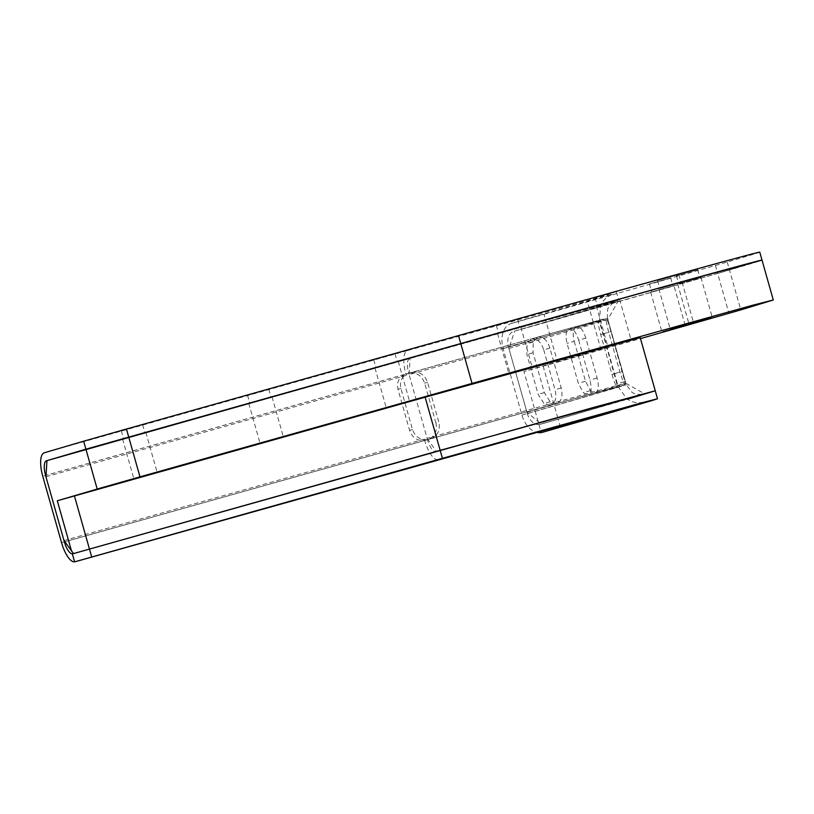 <?xml version="1.0" encoding="UTF-8"?>
<svg xmlns="http://www.w3.org/2000/svg" width="814" height="814" viewBox="0 0 814 814"><rect width="100%" height="100%" fill="white"/><g stroke="black" fill="none" stroke-linecap="round" stroke-linejoin="round"><path stroke-width="0.61" stroke-dasharray="4.07 3.05" d="M649.989 283.791L670.695 277.95L649.989 283.791M652.248 291.768L672.944 285.928L652.248 291.768M617.195 387.311L616.87 383.821L624.837 381.562L610.948 331.624C608.709 323.585 607.173 319.251 606.359 318.63A318.996 1.231 164.2 0 0 607.447 318.213C607.173 311.101 607.631 307.509 608.841 307.438L612.342 303.49L615.588 301.658L513.715 331.359A13.807 9.351 74 0 0 513.715 331.359L729.497 270.034A483.547 1.862 164.2 0 0 762.016 260.114L717.663 273.443L728.937 313.309M699.379 277.91L678.673 283.75L699.379 277.91M680.535 282.692L659.828 288.532L680.535 282.692M618.06 299.878L597.354 305.718L618.06 299.878M519.251 327.452L498.544 333.302L519.251 327.452M396.703 361.904L375.997 367.745L396.703 361.904M270.502 397.415L249.796 403.256L270.502 397.415M144.302 432.926L123.596 438.766L144.302 432.926M544.027 314.316L715.404 265.476L717.663 273.443L546.286 322.293L544.027 314.316L511.507 323.382A22.09 14.957 74 0 0 511.426 323.402A22.09 14.957 74 0 0 503.113 348.646L521.916 415.089A22.09 14.957 74 0 0 535.999 432.142M715.404 265.476L727.238 262.057A483.547 1.862 164.2 0 0 759.767 252.147M427.492 439.631C420.207 440.232 415.211 436.884 412.515 429.568L400.864 388.37C399.481 380.932 402.096 375.895 408.709 373.25A13.807 4.884 74.3 0 1 409.635 358.587A332.804 1.282 164.2 0 1 513.756 331.349A13.807 9.351 74 0 0 508.516 347.14A318.996 1.231 164.2 0 0 606.359 318.63C605.82 319.699 606.603 324.287 608.719 332.366L620.003 372.222C622.435 380.209 624.155 384.493 625.162 385.063A318.996 1.231 164.2 0 0 626.251 384.646A318.996 1.231 164.2 0 0 595.217 392.867A318.996 1.231 164.2 0 0 556.745 403.51C561.558 401.322 563.034 396.133 561.182 387.942L549.898 348.077C547.191 340.13 543.203 336.457 537.942 337.067A318.996 1.231 164.2 0 0 411.518 372.456C419.241 371.153 424.593 374.43 427.554 382.295L438.838 422.161L435.928 423.015C437.515 431.278 434.676 436.853 427.411 439.753A310.704 1.129 -15.8 0 0 425.803 440.201L424.684 440.466C417.348 441.127 412.322 437.779 409.605 430.413L397.954 389.224C396.571 381.735 399.216 376.689 405.901 374.074L42.755 476.261M409.635 358.587L46.958 460.643L410.103 358.445A334.188 1.292 -15.8 0 1 618.304 300.793A334.188 1.292 -15.8 0 1 514.662 331.094L508.892 348.473L526.943 412.25L541.218 424.043L558.17 419.241L538.96 424.572A13.807 9.351 74 0 1 527.319 413.583L508.516 347.14M408.699 373.26L405.789 374.114L408.618 373.311C416.341 372.008 421.683 375.285 424.643 383.15L435.928 423.015M428.673 439.357L424.684 440.466M560.419 427.218L558.17 419.241L655.25 390.791M616.87 383.821L602.981 333.882C600.732 325.824 599.206 321.489 598.382 320.879C597.832 321.957 598.616 326.546 600.722 334.625L612.006 374.491C614.438 382.478 616.167 386.752 617.185 387.322A310.704 1.201 164.2 0 0 618.274 386.904A310.704 1.201 164.2 0 0 588.166 394.882A310.704 1.201 164.2 0 0 550.579 405.27L556.745 403.51A318.996 1.231 164.2 0 0 430.321 438.899L425.803 440.201M430.525 438.838C437.647 435.877 440.425 430.321 438.838 422.161M595.4 392.816C598.565 390.974 599.145 386.05 597.12 378.032L585.846 338.166L578.662 340.211C576.129 332.214 573.025 328.286 569.362 328.439A310.704 1.201 164.2 0 0 531.684 338.858L527.065 343.691L526.892 354.528L538.166 394.393L544.006 403.551L550.488 405.301M408.608 373.311A310.704 1.201 164.2 0 1 531.684 338.858L537.861 337.088L533.231 341.921L533.058 352.757L544.342 392.623L550.172 401.79L556.654 403.53M578.662 340.211L589.947 380.077C591.971 388.217 591.381 393.152 588.166 394.882L595.349 392.836L588.166 394.882M503.113 348.646A310.704 1.201 164.2 0 0 598.382 320.879A310.704 1.201 164.2 0 0 599.47 320.462A310.704 1.201 164.2 0 0 569.362 328.439C565.964 330.219 565.201 335.205 567.043 343.396L578.327 383.262L583.292 392.674L588.095 394.902M549.898 348.077L543.721 349.847C541.015 341.89 537.037 338.227 531.776 338.838L537.942 337.067A318.996 1.231 164.2 0 1 576.536 326.404C573.127 328.225 572.364 333.211 574.226 341.361L567.043 343.396M543.721 349.847L555.006 389.713C556.868 397.904 555.392 403.083 550.579 405.27A310.704 1.201 164.2 0 0 427.411 439.753M585.846 338.166C583.333 330.199 580.229 326.282 576.536 326.404L569.362 328.439M624.837 381.562L625.172 385.063L617.185 387.322A310.704 1.201 -15.8 0 1 521.916 415.089M574.226 341.361L585.5 381.217L590.465 390.628L595.217 392.867M411.518 372.466L46.042 475.305M121.907 430.626L142.603 424.786L121.907 430.626M248.107 395.116L268.803 389.265L248.107 395.116M374.308 359.605L395.004 353.754L374.308 359.605M496.855 325.152L517.551 319.312L496.855 325.152M595.665 297.568L616.361 291.727L595.665 297.568M658.139 280.392L678.835 274.542L658.139 280.392M676.983 275.61L697.679 269.77L676.983 275.61M673.941 285.643L650.691 292.216L673.941 285.643L685.225 325.498M514.662 331.094L546.286 322.293L557.57 362.159L523.951 371.52L640.211 337.637M678.784 283.699L700.935 277.452L678.784 283.699M659.94 288.482L682.091 282.234L659.94 288.482M597.466 305.667L619.617 299.42L597.466 305.667M498.656 333.252L520.807 327.004L498.656 333.252M376.109 367.694L398.26 361.447L376.109 367.694M249.908 403.205L272.059 396.957L249.908 403.205M123.708 438.715L145.859 432.468L123.708 438.715M557.57 362.159L640.486 338.593M543.131 366.086L558.17 419.241L627.268 399.267M73.535 553.581L436.416 451.465A334.188 1.292 164.2 0 1 644.617 393.793A334.188 1.292 164.2 0 1 541.218 424.043M63.991 540.547L427.136 438.359L436.416 451.465M45.95 476.77L409.086 374.582L410.103 358.445M526.943 412.25A318.996 1.231 164.2 0 0 625.874 383.313A318.996 1.231 164.2 0 0 625.864 383.313A318.996 1.231 164.2 0 0 427.136 438.359L409.086 374.582A318.996 1.231 164.2 0 1 607.824 319.536A318.996 1.231 164.2 0 0 607.824 319.536L625.874 383.313L644.617 393.793M508.892 348.473A318.996 1.231 164.2 0 0 607.824 319.546L618.304 300.793M601.047 349.867L587.515 302.035M727.238 262.057L740.781 309.9M538.96 424.572L541.229 432.58M540.15 424.338A332.804 1.282 164.2 0 0 435.948 451.597L72.853 553.774L435.948 451.597A13.807 4.884 74.3 0 1 435.938 451.607A13.807 4.884 74.3 0 1 427.513 439.692L64.845 541.748M438.146 459.584A22.09 7.814 -105.7 0 1 424.694 440.516L61.559 542.704M400.864 388.37L397.954 389.224M408.811 373.229L405.901 374.074A22.09 7.814 -105.7 0 1 407.376 350.61L608.821 294.607L598.758 298.117L511.507 323.382M412.515 429.568L409.605 430.413M427.554 382.295L424.643 383.15M550.172 401.79L544.006 403.551M544.342 392.623L538.166 394.393M533.058 352.757L526.892 354.528M533.231 341.921L527.065 343.691M602.981 333.882L610.948 331.624M614.255 373.738L622.222 371.489M597.12 378.032L589.947 380.077M590.465 390.628L583.292 392.674M585.5 381.217L578.327 383.262M598.382 320.879L606.359 318.63M600.722 334.625L608.719 332.366M612.006 374.491L620.003 372.222M561.182 387.942L555.006 389.713M435.938 451.607L641.849 394.475L636.172 394.271L632.193 392.582L626.251 384.646L607.447 318.213A318.996 1.231 164.2 0 0 576.536 326.404M527.319 413.583A318.996 1.231 164.2 0 0 625.172 385.063M407.376 350.61L44.241 452.798M538.166 421.733L523.951 371.52M649.43 283.964L651.688 291.941M670.695 277.95L672.944 285.928M511.426 323.402L612.82 293.854L606.399 297.649L603.184 301.027L600.61 305.342L599.47 320.462L618.274 386.904L627.075 399.125L631.522 401.475L636.029 402.696L643.569 402.574M617.185 387.322L625.417 384.991M550.6 405.27L556.766 403.5M121.347 430.799L123.596 438.766M142.603 424.786L144.861 432.753M247.548 395.289L249.796 403.256M268.803 389.265L271.062 397.242M373.748 359.778L375.997 367.745M395.004 353.754L397.263 361.731M496.286 325.325L498.544 333.302M517.551 319.312L519.81 327.279M595.105 297.741L597.354 305.718M616.361 291.727L618.62 299.705M657.58 280.565L659.828 288.532M678.835 274.542L681.094 282.519M676.424 275.783L678.673 283.75M697.679 269.77L699.938 277.737M650.691 292.216L661.965 332.081M122.599 439.051L133.883 478.917M145.859 432.468L157.133 472.334M248.799 403.541L260.083 443.406M272.059 396.957L283.333 436.823M375 368.03L386.284 407.885M398.26 361.447L409.534 401.312M497.547 333.577L508.831 373.443M520.807 327.004L532.081 366.86M596.357 306.003L607.641 345.858M619.617 299.42L630.891 339.285M658.831 288.817L670.115 328.673M682.091 282.234L693.365 322.1M677.675 284.035L688.959 323.901M700.935 277.452L712.209 317.318"/><path stroke-width="1.22" d="M472.039 383.414L139.988 476.851L126.455 429.019L458.506 335.582A483.547 1.862 164.2 0 1 759.767 252.147L762.016 260.114A483.547 1.862 164.2 0 0 460.765 343.549L46.49 460.775A13.807 4.884 74.3 0 0 45.574 475.437L64.367 541.88A13.807 4.884 74.3 0 0 72.324 553.856L72.873 553.764L72.324 553.856L74.593 561.853A22.09 7.814 74.3 0 1 61.559 542.704L42.755 476.261A22.09 7.814 74.3 0 1 44.241 452.798L83.659 441.208L85.918 449.186L460.765 343.549L472.039 383.414L752.044 305.423L773.3 299.979L740.781 309.9L640.486 338.593M126.455 429.019L83.659 441.208M535.999 432.142A22.09 14.957 74 0 0 541.229 432.58L542.409 432.315A332.804 1.282 164.2 0 0 438.207 459.574L74.593 561.853L442.419 458.333L440.171 450.356L72.873 553.764M442.419 458.333L642.327 402.645L657.509 398.758L651.19 400.824L542.409 432.315M627.268 399.267L655.25 390.791L596.133 406.735L73.535 553.581L63.991 540.547L45.95 476.77L46.958 460.632L85.918 449.186L97.192 489.041L57.306 500.773L71.591 551.261M663.074 331.746L685.225 325.498L663.074 331.746M773.3 299.979L762.016 260.114L679.222 282.448L460.765 343.549L458.506 335.582M657.509 398.758L640.211 337.637L425.132 397.212L57.306 500.773M139.988 476.851L97.192 489.041M711.11 317.653L688.959 323.901L711.11 317.653M692.266 322.436L670.115 328.673L692.266 322.436M629.792 339.611L607.641 345.858L629.792 339.611M530.982 367.195L508.831 373.443L530.982 367.195M408.435 401.648L386.284 407.885L408.435 401.648M282.234 437.159L260.083 443.406L282.234 437.159M156.034 472.669L133.883 478.917L156.034 472.669M655.25 390.791L440.171 450.356L425.132 397.212M74.42 495.899L91.717 557.02M75.091 561.752L643.569 402.574"/></g></svg>
